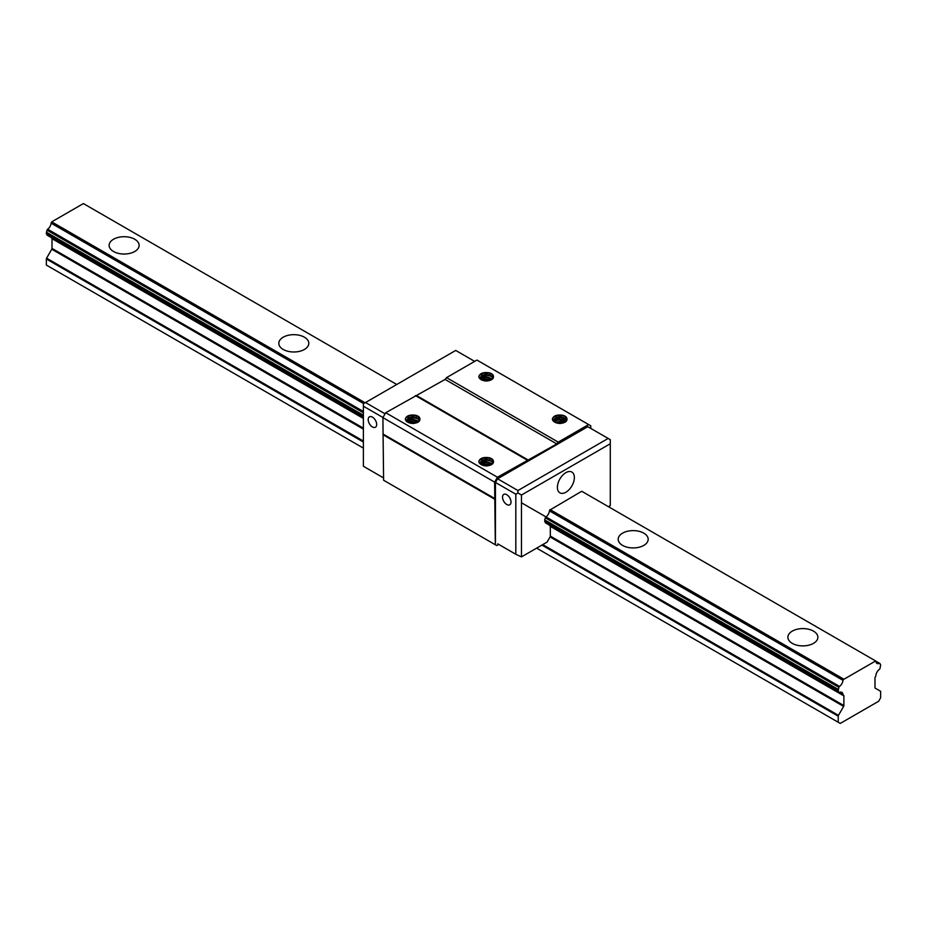 <?xml version="1.0" encoding="UTF-8"?>
<svg xmlns="http://www.w3.org/2000/svg" width="927" height="927" viewBox="0 0 927 927"><rect width="100%" height="100%" fill="white"/><g stroke="black" fill="none" stroke-linecap="round" stroke-linejoin="round"><path stroke-width="1.39" d="M838.228 722.26L838.228 716.189A1.205 0.695 -60 0 1 838.471 715.354L843.64 706.409A1.205 0.695 120 0 0 843.883 705.574L843.883 695.876A1.205 0.695 120 0 0 843.64 695.32L843.269 695.111A1.205 0.695 -60 0 1 843.025 694.636A5.724 3.302 120 0 0 841.855 692.353A5.724 3.302 120 0 0 839.549 692.365A1.205 0.695 -60 0 1 838.889 692.179L838.228 690.916L838.889 687.336A1.205 0.695 -60 0 1 839.549 686.409A5.724 3.302 120 0 0 843.002 680.36A1.205 0.695 -60 0 1 843.246 679.653L875.633 660.963A1.205 0.695 -60 0 1 875.876 661.391A5.724 3.302 120 0 0 877.023 663.442A5.724 3.302 120 0 0 879.329 663.431A1.205 0.695 -60 0 1 879.99 663.616L880.65 664.879L879.99 668.46A1.205 0.695 -60 0 1 879.329 669.398A5.724 3.302 120 0 0 875.853 675.69A1.205 0.695 -60 0 1 875.598 676.443L875.239 677.069A1.205 0.695 120 0 0 874.995 677.915L874.995 687.614A1.205 0.695 120 0 0 875.239 688.17L880.407 691.148A1.205 0.695 -60 0 1 880.65 691.693L880.65 697.776L878.634 701.275L840.244 723.431L536.629 548.135M363.384 448.112L46.35 265.076L46.35 259.004A1.205 0.695 -60 0 1 46.593 258.17L51.761 249.224A1.205 0.695 120 0 0 52.005 248.39L52.005 238.691A1.205 0.695 120 0 0 51.761 238.135M875.273 660.754L581.716 491.264L549.688 510.163A1.205 0.695 120 0 0 549.444 510.881A5.724 3.302 -60 0 1 545.991 516.918A1.205 0.695 120 0 0 545.331 517.857L544.67 519.885L545.331 522.701A1.205 0.695 120 0 0 545.505 522.874L839.062 692.365M396.756 384.485L83.395 203.569L51.727 221.854L365.076 402.77M838.228 690.916L544.67 521.438M363.384 416.768L46.35 233.731L47.01 230.151A1.205 0.695 -60 0 1 47.671 229.212A5.724 3.302 120 0 0 51.124 223.175A1.205 0.695 -60 0 1 51.367 222.468L51.727 221.854M47.671 235.18A1.205 0.695 -60 0 1 47.01 234.995L46.35 233.731M838.228 689.375L544.67 519.885M363.384 415.226L46.35 232.179M843.605 679.039L550.035 509.56M813.477 631.125A14.994 8.656 180 0 1 817.881 637.243A14.994 8.656 180 0 1 802.875 645.899A14.994 8.656 180 0 1 787.88 637.243A14.994 8.656 180 0 1 797.139 629.248A14.994 8.656 180 0 1 813.477 631.125M643.79 533.152A14.994 8.656 180 0 1 648.182 539.271A14.994 8.656 180 0 1 633.187 547.938A14.994 8.656 180 0 1 618.193 539.271A14.994 8.656 180 0 1 627.452 531.275A14.994 8.656 180 0 1 643.79 533.152M304.415 337.208A14.994 8.656 180 0 1 308.807 343.338A14.994 8.656 180 0 1 293.813 351.993A14.994 8.656 180 0 1 278.818 343.338A14.994 8.656 180 0 1 288.077 335.331A14.994 8.656 180 0 1 304.415 337.208M134.728 239.247A14.994 8.656 180 0 1 139.12 245.365A14.994 8.656 180 0 1 124.125 254.033A14.994 8.656 180 0 1 109.119 245.365A14.994 8.656 180 0 1 118.389 237.37A14.994 8.656 180 0 1 134.728 239.247M843.64 695.32L550.07 525.841A1.205 0.695 -60 0 1 550.325 526.385L550.325 536.096A1.205 0.695 -60 0 1 550.07 536.93L547.092 542.098L521.472 556.884L515.818 554.276L515.818 494.207L517.938 492.979L517.938 490.534L608.158 438.448L610.279 439.676L610.279 443.755L521.472 495.03L521.472 556.884M51.402 237.926L363.384 418.054L51.402 237.926A1.205 0.695 -60 0 1 51.147 237.463M474.67 361.379L455.725 350.441L363.384 403.755L363.384 466.269L383.604 477.938M385.087 413.836L365.505 402.527M382.967 417.509L363.384 406.2M372.434 426.941A6.002 3.465 -120 0 0 375.435 427.231A6.002 3.465 -120 0 0 375.435 420.302A6.002 3.465 -120 0 0 369.433 416.837A6.002 3.465 -120 0 0 368.517 421.646A6.002 3.465 -120 0 0 372.434 426.941M549.468 525.169A1.205 0.695 120 0 0 549.711 525.632L843.269 695.111M590.766 428.401L590.766 425.794L476.93 360.07L446.536 377.625L445.099 379.433L385.725 412.735L382.897 417.625L383.604 480.244L496.733 545.563L498.726 544.404M497.718 543.825L515.818 554.276M608.158 438.448L587.799 426.687L497.579 478.772L495.458 482.457L495.458 542.515M588.645 424.566L558.239 442.121L556.814 443.929L497.44 477.231L494.612 482.121L495.319 544.74M493.268 460.452A6.605 3.812 0 0 0 488.297 457.59C483.071 457.069 479.908 458.32 478.83 461.368A7.995 4.623 180 0 0 486.733 465.922C491.994 465.308 494.172 463.477 493.268 460.452L492.77 463.21L487.532 465.713L483.268 465.377L481.623 464.636L480.232 462.48L481.739 460.36L485.493 459.294L489.838 459.885L493.164 462.503M419.734 417.996A6.605 3.812 0 0 0 414.775 415.134C409.537 414.612 406.374 415.875 405.308 418.911A7.995 4.623 180 0 0 413.199 423.477C418.471 422.851 420.649 421.032 419.734 417.996L419.236 420.754L413.998 423.257L409.734 422.921L408.1 422.179L406.698 420.035L408.216 417.903L411.959 416.849L416.304 417.428L419.63 420.047M527.139 460.082L415.423 395.586M497.44 477.231L385.725 412.735M561.832 415.134A6.605 3.812 180 0 1 566.791 417.996C567.706 421.032 565.528 422.851 560.256 423.477A7.995 4.623 180 0 1 552.365 418.911C553.442 415.875 556.594 414.612 561.832 415.134L565.54 416.733L566.953 419.108M493.268 375.551A6.605 3.812 0 0 0 488.297 372.689C483.071 372.156 479.908 373.419 478.83 376.455A7.995 4.623 180 0 0 486.733 381.02C491.994 380.394 494.172 378.575 493.268 375.551L492.77 378.309L487.532 380.8L483.268 380.464L481.623 379.734L480.232 377.579L481.739 375.458L485.493 374.392L489.838 374.971L493.164 377.59M558.239 442.121L446.536 377.625M556.814 443.929L445.099 379.433M528.564 460.232L416.86 395.736M494.612 482.121L382.897 417.625M494.612 498.448L382.897 433.952M495.319 499.56L383.604 435.064M490.244 380.116L485.69 379.363L482.33 380.116M481.936 379.919L485.134 378.992L490.707 379.908M492.144 378.969L486.976 377.092L482.816 377.625L480.765 378.969M480.603 378.772L482.388 377.405L486.42 376.663L492.364 378.772M493.083 377.834L490.325 375.574L486.049 374.775L482.121 375.644L480.232 377.625M493.419 376.686L491.356 373.813L488.297 372.689M555.864 422.573L560.175 421.808L563.778 422.573M564.23 422.364L560.511 421.426L555.47 422.364M554.288 421.426L559.248 419.525L563.57 420.198L565.679 421.426M565.899 421.217L563.859 419.908L559.584 419.108L555.655 419.977L554.137 421.217M566.71 420.082L564.891 418.147L560.881 416.883L556.652 417.289L554.056 419.074L553.767 420.487L556.374 417.787L560.545 417.254L564.636 418.401L566.606 420.279M553.767 420.082L555.389 422.33L561.426 423.21L565.261 421.75L566.455 420.545L566.791 417.996M416.721 422.573L412.156 421.808L408.795 422.573M408.401 422.364L411.6 421.449L417.173 422.364M418.61 421.426L413.454 419.537L409.282 420.082L407.231 421.426M407.08 421.217L408.853 419.85L412.886 419.108L418.83 421.217M419.549 420.279L416.791 418.031L412.515 417.231L408.587 418.1L406.698 420.082M419.896 419.143L417.822 416.269L414.775 415.134M490.244 465.018L485.69 464.265L482.33 465.018M481.936 464.821L485.134 463.894L490.707 464.821M492.144 463.882L486.976 461.994L482.816 462.538L480.765 463.882M480.603 463.674L482.388 462.306L486.42 461.565L492.364 463.674M493.083 462.735L490.325 460.476L486.049 459.688L482.121 460.545L480.232 462.538M493.419 461.588L491.356 458.726L488.297 457.59M608.425 506.687L610.279 505.621L610.279 443.755M497.579 478.772L517.938 490.534M495.458 482.457L515.818 494.207M506.768 504.497A6.002 3.465 60 0 1 502.851 499.213A6.002 3.465 60 0 1 503.767 494.404A6.002 3.465 60 0 1 509.769 497.869A6.002 3.465 60 0 1 509.769 504.786A6.002 3.465 60 0 1 506.768 504.497M565.876 472.654A11.993 6.929 120 0 0 558.042 483.234A11.993 6.929 120 0 0 559.885 492.84A11.993 6.929 120 0 0 571.878 485.91A11.993 6.929 120 0 0 571.878 472.063A11.993 6.929 120 0 0 565.876 472.654M517.938 492.979L521.472 495.03M478.853 376.698L479.688 375.064L483.5 373.175L488.784 373.141L491.982 374.253M481.159 376.281L487.185 375.226L491.982 376.547M481.159 378.575L485.586 377.486L491.982 378.83M482.654 380.255L489.873 380.267M552.376 419.155L553.21 417.509L557.034 415.632L562.307 415.597L565.516 416.71M554.682 418.737L560.719 417.683L565.505 418.992M554.694 421.02L559.108 419.943L565.516 421.287M556.188 422.712L563.396 422.712M405.319 419.155L406.153 417.509L409.966 415.632L415.25 415.597L418.448 416.71M407.625 418.737L413.651 417.683L418.448 418.992M407.625 421.02L412.052 419.943L418.448 421.287M409.131 422.712L416.339 422.712M478.853 461.6L479.688 459.966L483.5 458.089L488.784 458.054L491.982 459.166M481.159 461.194L487.185 460.128L491.982 461.449M480.661 463.755L485.586 462.399L491.982 463.732M482.654 465.157L489.873 465.169M838.228 716.189L541.889 545.099M363.384 442.04L46.35 259.004M838.889 692.179L545.331 522.701M47.01 234.995L363.384 417.648M838.889 687.336L545.331 517.857M47.01 230.151L363.384 412.805M843.246 679.653L549.688 510.163M364.381 403.175L51.367 222.468M879.329 663.431L875.876 661.438M838.471 715.354L542.735 544.612M363.384 441.055L46.593 258.17M843.64 706.409L550.07 536.93M51.761 249.224L363.384 429.143M843.883 705.574L550.325 536.096M363.384 428.158L52.005 248.39M843.883 695.876L550.325 526.385M363.384 418.459L52.005 238.691M843.025 694.636L839.167 692.411M839.549 686.409L521.472 502.77M47.671 229.212L363.384 411.495M843.002 680.36L549.444 510.881M363.639 403.604L51.124 223.175M879.816 663.431L875.772 661.102M363.384 417.729L47.184 235.18"/></g></svg>
